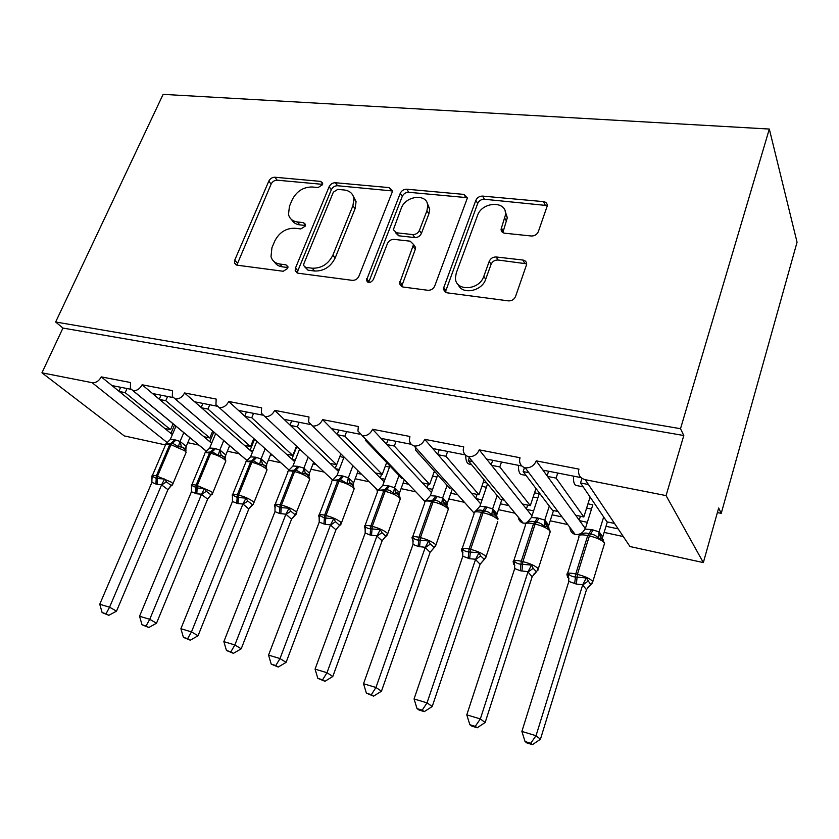 <?xml version="1.0" encoding="UTF-8"?>
<svg xmlns="http://www.w3.org/2000/svg" width="839" height="839" viewBox="0 0 839 839"><rect width="100%" height="100%" fill="white"/><g stroke="black" fill="none" stroke-linecap="round" stroke-linejoin="round"><path stroke-width="1.26" d="M322.48 184.748L322.7 183.133L320.676 181.392L274.877 177.239C272.203 177.26 270.179 178.56 268.805 181.14L234.742 260.132L234.469 263.089L237.049 265.176L283.225 271.259L287.672 268.438L287.882 266.519L285.9 264.82L279.827 264.033C275.171 263.299 272.224 260.814 271.007 256.608L271.93 247.746L274.783 240.992C279.282 232.393 285.963 228.145 294.814 228.239L300.865 228.921L305.281 226.111L305.49 224.359L303.487 222.629L297.436 221.968C292.591 221.276 289.602 218.759 288.48 214.417L289.455 206.279L292.245 199.682C296.66 191.261 303.267 187.024 312.077 186.982L318.117 187.537L322.48 184.748M531.297 236C534.621 236.032 536.97 234.584 538.344 231.627L547.269 205.838C547.311 203.426 546.032 202.021 543.431 201.622L482.603 196.095C479.457 196.106 477.202 197.522 475.839 200.343L443.244 289.036L446.809 292.78L508.403 300.876C511.759 301.002 514.15 299.533 515.555 296.482L526.661 264.39C526.672 261.946 525.392 260.489 522.823 260.027L496.227 256.986C492.965 256.912 490.637 258.36 489.242 261.317L483.82 276.293C479.321 290.703 454.864 291.699 455.451 277.636L456.29 272.916L477.485 215.581C481.964 201.402 506.892 200.364 505.56 214.606L501.072 229.236C501.135 231.501 502.372 232.823 504.784 233.221L531.297 236M55.647 322.008L680.513 428.698L769.321 129.049L163.123 94.356L55.647 322.008L62.946 328.07L41.95 372.81L92.112 382.678C95.94 382.972 98.992 381.042 101.267 376.879L130.506 382.521L130.381 388.541L133.149 390.733C136.977 390.796 139.966 388.803 142.106 384.765L172.498 390.628L172.32 396.49L175.382 399.049C179.357 399.112 182.409 397.088 184.549 392.956L216.168 399.06L215.938 404.713L219.315 407.691C223.436 407.775 226.572 405.709 228.711 401.482L261.621 407.838L261.317 413.187L265.061 416.689C269.34 416.784 272.549 414.676 274.689 410.365L308.983 416.983L308.605 421.944L312.716 426.065C317.173 426.181 320.467 424.031 322.596 419.615L358.358 426.516L357.917 430.973L362.427 435.84C367.062 435.976 370.439 433.784 372.568 429.264L409.893 436.469L409.401 440.286C409.831 443.233 411.477 445.152 414.319 446.044C419.143 446.201 422.604 443.967 424.733 439.342L463.726 446.872L463.222 449.903C463.453 453.375 465.226 455.64 468.54 456.71C473.563 456.888 477.118 454.612 479.237 449.861L520.012 457.737L519.582 459.856C519.488 463.904 521.376 466.578 525.245 467.868C530.479 468.068 534.139 465.739 536.236 460.873L578.931 469.116L578.658 470.207C578.144 475.136 580.326 478.303 585.213 479.688L666.072 495.597L703.344 562.591L718.666 508.004L721.236 513.353L717.387 512.587M392.023 192.571L392.337 190.579L389.149 187.611L335.39 182.734C332.59 182.755 330.493 184.087 329.119 186.74L295.496 267.998L295.192 270.703L298.065 273.21L352.328 280.352C355.296 280.436 357.498 279.051 358.924 276.209L392.023 192.571M406.758 189.205L463.883 194.396L467.396 197.941L434.728 286.015C433.302 288.962 431.015 290.388 427.859 290.284L402.804 286.99L399.448 283.645L413.543 244.485L410.187 241.181L394.057 239.377C391.058 239.335 388.856 240.72 387.45 243.53L373.334 279.586C370.586 283.131 368.29 283.383 366.433 280.362L400.245 193.337C401.619 190.6 403.779 189.226 406.758 189.205L408.761 192.288L465.739 197.532L463.883 194.396M525.245 467.868L575.25 534.548C580.022 534.831 583.325 532.765 585.15 528.329L579.602 520.673L587.331 522.319M605.999 526.294L617.934 528.832M604.122 532.419L623.062 536.499M579.602 520.673L575.659 515.24L583.829 516.96L556.11 478.115L547.51 476.416L536.236 460.873M575.659 515.24L547.51 476.416M557.757 473.039L556.11 478.115M583.829 516.96L590.1 497.034M583.168 486.851L576.225 485.466C574.18 484.921 573.268 481.806 573.488 476.133M542.959 470.134L581.039 477.611M531.968 515.891L526.808 509.42L533.614 510.878M552.135 514.821L562.036 516.929M550.206 520.799L567.783 524.585M526.808 509.42L522.477 504.008L530.311 505.655L499.813 466.956L491.581 465.32L479.237 449.861M522.477 504.008L491.581 465.32M501.491 462.006L499.813 466.956M530.311 505.655L535.964 488.487M526.084 475.461L521.575 474.559C519.362 473.972 518.324 470.899 518.46 465.33M486.589 459.08L521.858 466.002M480.705 503.903L476.133 498.628L482.068 499.897M500.453 503.809L508.77 505.581M498.481 509.651L515.062 513.227M476.133 498.628L471.445 493.227L478.964 494.811L445.929 456.269L438.052 454.707L424.733 439.342M471.445 493.227L438.052 454.707M447.648 451.434L445.929 456.269M478.964 494.811L484.113 479.803M471.466 464.554L469.19 464.093C466.872 463.516 465.718 460.569 465.729 455.262M432.672 448.498L465.33 454.906M431.445 492.566L427.439 488.256L432.588 489.357M450.816 493.238L457.675 494.695M448.813 498.943L464.47 502.32M427.439 488.256L422.426 482.865L429.652 484.397L394.32 446.033L386.769 444.534L372.568 429.264M422.426 482.865L386.769 444.534M396.06 441.314L394.32 446.033M429.652 484.397L434.382 471.13M418.934 454.067L415.735 450.281L415.2 447.03M381.032 438.367L411.278 444.303M384.084 481.785L380.623 478.282L385.028 479.226M403.108 483.075L408.614 484.25M401.073 488.655L415.871 491.843M380.623 478.282L375.316 472.923L382.269 474.392L344.839 436.217L337.593 434.78L322.596 419.615M375.316 472.923L337.593 434.78M346.601 431.603L344.839 436.217M382.269 474.392L386.643 462.541M331.531 428.645L359.532 434.141M338.526 471.508L335.579 468.686L339.292 469.483M357.215 473.301L361.473 474.203M355.159 478.765L369.139 481.775M335.579 468.686L330 463.348L336.691 464.764L297.363 426.799L290.399 425.415L274.689 410.365M330 463.348L290.399 425.415M299.145 422.29L297.363 426.799M336.691 464.764L340.77 454.098M284.043 419.332L309.969 424.419M294.657 461.691L292.203 459.447L295.276 460.108M313.041 463.894L316.135 464.544M310.965 469.242L324.179 472.084M292.203 459.447L286.382 454.13L292.821 455.493L251.763 417.749L245.072 416.427L228.711 401.482M286.382 454.13L245.072 416.427M253.556 413.344L251.763 417.749M292.821 455.493L296.503 446.159M238.454 410.386L262.439 415.095M252.392 452.284L250.41 450.553L252.885 451.078M270.494 454.822L272.444 455.241M268.396 460.066L280.845 462.75M250.41 450.553L244.359 445.257L250.567 446.568L207.936 409.054L201.507 407.785L184.549 392.956M244.359 445.257L201.507 407.785M209.75 404.755L207.936 409.054M250.567 446.568L253.808 438.577M194.648 401.787L216.819 406.139M211.659 443.265L210.107 441.964L212.026 442.373M229.477 446.086L230.389 446.285M227.359 451.225L239.094 453.752M210.107 441.964L203.856 436.7L209.834 437.968L165.776 400.696L159.588 399.469L142.106 384.765M203.856 436.7L159.588 399.469M167.601 396.48L165.776 400.696M209.834 437.968L212.697 431.11M152.52 393.522L173.002 397.539M588.223 484.491L580.525 482.96L606.985 521.858L614.284 523.4M528.885 472.714L523.158 471.581L552.523 510.353L557.966 511.496M472.514 461.534L468.277 460.695L500.275 499.31L504.312 500.17M415.724 450.27L450.124 488.718M365.374 440.286L401.944 478.545M172.352 434.602L171.219 433.679L172.624 433.983M187.779 442.688L198.864 445.079M171.219 433.679L164.78 428.446L170.548 429.662L125.2 392.652L119.243 391.467L101.267 376.879M164.78 428.446L119.243 391.467M127.035 388.52L125.2 392.652M170.548 429.662L173.075 423.789M111.975 385.562L130.874 389.275M575.25 534.548C571.852 533.363 570.08 531.003 569.933 527.458M468.54 456.71L523.253 523.169L526.137 523.085M523.253 523.169C520.337 522.183 518.68 520.17 518.282 517.139M414.319 446.044L473.322 512.251L474.255 512.325M473.322 512.251L468.707 507.081M424.786 501.565L421.073 497.307M377.581 490.93L375.243 487.805M165.283 444.88L124.266 435.913L41.95 372.81M703.344 562.591L629.974 546.535L585.213 479.688M680.513 428.698L683.795 435.525L666.072 495.597M683.795 435.525L62.946 328.07M581.983 478.356L580.525 482.96M524.469 467.617L523.158 471.581M469.326 457.675L468.277 460.695M133.149 390.733L206.467 451.277M769.321 129.049L797.05 242.23L721.236 513.353M174.533 424.995L170.915 433.427M213.809 432.064L209.792 441.692M254.553 439.248L250.085 450.26M296.513 447.376L291.867 459.143M336.617 464.743L335.233 468.351M381.619 474.255L380.266 477.926M428.393 484.134L427.072 487.858M477.045 494.402L475.744 498.188M527.679 505.099L526.41 508.937M580.42 516.247L579.193 520.117M175.382 399.049L246.981 460.454M219.315 407.691L289.015 470.018M265.061 416.689L332.663 480.034M312.716 426.065L377.969 490.49M362.427 435.84L424.985 501.397M120.68 387.272L118.928 391.215M161.015 395.19L159.263 399.196M202.891 403.402L201.171 407.492M246.435 411.949L244.726 416.113M291.731 420.842L290.042 425.069M338.883 430.092L337.215 434.403M388.006 439.73L386.38 444.114M439.237 449.788L437.654 454.245M492.724 460.275L491.172 464.806M548.591 471.245L547.091 475.828M291.636 219.64C293.241 222.629 295.936 224.37 299.743 224.852L297.436 221.968M305.469 225.492L299.743 224.852M274.395 261.862C276.041 264.652 278.653 266.299 282.219 266.823L279.827 264.033M287.913 267.557L282.219 266.823M322.616 184.36L277.185 180.186C274.521 180.207 272.507 181.507 271.133 184.077L236.829 265.145M392.358 190.946L337.572 185.744C334.771 185.755 332.684 187.087 331.321 189.729L297.845 270.787L297.488 273.084M337.75 189.383L333.345 192.194L303.865 263.719L303.655 265.575L305.69 267.358L312.244 268.207C321.442 268.438 328.322 264.086 332.884 255.171L352.915 205.733L353.932 198.665C352.988 193.599 349.758 190.705 344.263 189.992L337.75 189.383M304.987 267.18L308.018 270.168L305.69 267.358M353.125 195.833L356.082 201.664L355.075 208.722L335.139 258.034C330.597 266.928 323.739 271.249 314.562 271.018L308.018 270.168M467.396 198.004L465.739 197.532M413.543 244.516L415.578 247.453L415.263 249.435L401.566 286.644M408.761 192.288C405.803 192.299 403.632 193.673 402.269 196.399L368.615 282.491M426.915 210.83L427.754 205.922C427.764 193.211 405.625 195.319 401.252 208.292L393.355 229.697L396.616 232.812L412.736 234.574C415.787 234.605 418.011 233.211 419.395 230.389L426.915 210.83L428.886 213.882L429.725 208.995L427.187 203.101M395.263 232.434L398.693 235.79L396.616 232.812M428.886 213.882L421.409 233.389C420.024 236.21 417.812 237.605 414.77 237.563L398.693 235.79M505.088 210.967L507.322 217.741L502.855 232.592M458.241 284.578C462.016 295.118 481.932 291.364 485.687 279.272L483.82 276.293M526.672 263.824L498.041 260.017C494.79 259.943 492.472 261.38 491.077 264.327L485.687 279.272M547.29 205.576L484.418 199.252C481.271 199.252 479.027 200.657 477.674 203.478L445.268 292.297M185.975 450.354L182.661 447.26L178.35 446.631L172.54 443.202L170.978 444.649L169.814 444.387C166.437 443.716 164.958 443.988 165.377 445.236L152.404 475.493M152.069 478.345L151.995 476.07L156.222 478.408L164.58 479.017L166.395 481.88L171.146 485.435L172.488 484.973M106.05 613.77L102.127 612.575L108.85 615.323L106.05 613.77L109.563 607.205L161.654 484.701L157.071 484.355L151.901 482.383L99.757 604.248L109.563 607.205L116.527 611.128L167.926 489.63L161.57 484.911M151.953 476.363C151.618 475.293 153.086 475.115 156.369 475.828L171.429 482.205L172.897 483.673L167.926 489.63M175.959 426.17L170.244 439.542L174.795 439.804L180.112 441.45L186.164 446.358L185.859 449.61L185.346 448.844L186.164 446.358M183.793 432.641L180.049 441.44M189.897 437.685L186.206 446.432M175.959 440.056L172.54 443.202L165.797 443.894L170.244 439.542M178.35 446.631L179.966 441.639M161.654 484.701L164.58 479.017M151.901 482.383L151.995 476.07M116.527 611.128L108.85 615.323M102.127 612.575L99.757 604.248M191.607 487.847L191.491 485.33L197.155 488.036L204.538 488.392L206.342 491.287L210.946 494.863L212.204 494.36M146.07 625.978L142.001 624.74L148.797 627.52L146.07 625.978L149.741 619.318L201.549 494.181L196.798 493.804L191.428 491.78L139.557 616.246L149.741 619.318L156.515 623.22L207.632 499.121L201.465 494.391M191.386 485.75C190.967 484.554 192.54 484.355 196.106 485.131L211.365 491.602L212.687 492.954L207.632 499.121M215.665 433.658L209.656 448.047L214.365 448.33L219.891 450.029L225.754 454.958L225.439 458.031L224.978 457.318L225.754 454.958M223.73 440.58L219.828 450.019M229.655 445.656L225.785 455.032M224.118 457.098L221.202 455.315L218.213 455.336L212.215 451.822L205.198 452.494L209.656 448.047M218.213 455.336L219.745 450.218M201.549 494.181L204.538 488.392M191.428 491.78L191.491 485.33M156.515 623.22L148.797 627.52M142.001 624.74L139.557 616.246M232.602 497.621L232.445 494.937L237.154 497.443L245.984 498.114L247.778 501.061L252.591 504.784L248.816 508.969L242.943 504.008L238.024 503.61L232.434 501.512L180.899 628.705L191.481 631.893L242.849 504.218M187.642 638.657L183.416 637.367L190.285 640.188L187.642 638.657L191.481 631.893L198.046 635.763L248.816 508.969M256.849 441.293L250.536 456.867L255.402 457.171L261.139 458.923L266.802 463.883L266.477 466.746L266.802 463.883M265.176 448.739L261.076 458.912M270.882 453.847L266.833 463.957M265.397 466.106L262.523 464.324L259.566 464.355L253.368 460.768L246.058 461.408L250.536 456.867M266.54 471.13L267.033 469.903L265.921 466.757L263.509 464.796L266.068 466.085L266.288 467.229M259.566 464.355L261.002 459.122M253.399 504.103L252.067 505.414M242.943 504.008L245.984 498.114M232.434 501.512L232.445 494.937M198.046 635.763L190.285 640.188M183.416 637.367L180.899 628.705M275.161 507.784L274.972 504.91L279.943 507.511L289.025 508.214L290.797 511.192L295.37 514.915L291.563 519.194L285.91 514.213L279.513 513.478L275.003 511.622L223.856 641.646L234.868 644.96L285.826 514.433M230.851 651.83L226.457 650.487L233.41 653.35L230.851 651.83L234.868 644.96L241.213 648.809L291.563 519.194M299.617 449.075L292.947 466.023L297.992 466.348L303.949 468.162L309.392 473.144L309.067 475.765L309.392 473.144M308.196 457.119L303.886 468.152M313.681 462.247L309.423 473.206M298.841 448.351L296.157 447.04M308.217 475.461L305.417 473.668L302.491 473.72L296.073 470.039L288.469 470.669L292.947 466.023M302.491 473.72L303.812 468.361M296.157 514.213L294.657 515.681M285.91 514.213L289.025 508.214M275.003 511.622L274.972 504.91M241.213 648.809L233.41 653.35M226.457 650.487L223.856 641.646M319.365 518.355L319.135 515.272L324.399 517.967L333.744 518.701L335.506 521.732L339.596 525.329L340.424 524.973M275.8 665.537L271.228 664.142L278.254 667.036L275.8 665.537L280.006 658.563L330.556 524.815L325.28 524.365L319.229 522.131L268.553 655.112L280.006 658.563L286.099 662.37L335.957 529.808L330.472 525.046M319.386 518.492L318.768 516.037C318.128 514.506 320.079 514.234 324.62 515.198L325.972 515.513C332.202 517.17 337.037 519.32 340.477 521.973L341.347 522.959L335.957 529.808M343.959 457.245L336.995 475.524L342.207 475.881L348.405 477.748L353.597 482.75L353.282 485.11L353.597 482.75M352.8 465.97L348.353 477.737M358.117 470.889L353.628 482.824M343.791 457.675L339.889 456.385M352.695 485.183L349.957 483.379L347.063 483.453L340.424 479.677L332.496 480.275L336.995 475.524M347.063 483.453L348.269 477.957M330.556 524.815L333.744 518.701M319.229 522.131L319.135 515.272M286.099 662.37L278.254 667.036M271.228 664.142L268.553 655.112M365.332 529.357L365.049 526.043C366.024 527.689 367.881 528.622 370.618 528.832L380.245 529.608L381.976 532.681L385.856 536.289L386.517 536.027M322.596 679.81L317.834 678.352L324.945 681.289L322.596 679.81L326.99 672.721L376.984 535.848L370.093 535.02L365.196 533.048L315.065 669.123L326.99 672.721L332.81 676.486L382.112 540.84L376.9 536.069M365.374 529.65L364.546 526.913C363.853 525.277 365.961 524.983 370.848 526.022L372.264 526.347C378.725 528.056 383.612 530.238 386.926 532.901L387.649 533.74L382.112 540.84M389.915 465.96L382.752 485.393L388.163 485.781L394.613 487.711L399.542 492.734L399.228 494.8L399.542 492.734M399.018 475.482L394.561 487.7M404.314 479.74L399.563 492.808M389.474 467.166L385.321 466.127M398.913 495.283L396.26 493.468L393.397 493.563C391.677 491.276 389.38 489.986 386.517 489.693L378.253 490.259L382.752 485.393M393.397 493.563L394.477 487.931M376.984 535.848L380.245 529.608M365.196 533.048L365.049 526.043M332.81 676.486L324.945 681.289M317.834 678.352L315.065 669.123M413.155 540.83L412.431 539.865L412.809 537.254C413.889 538.953 415.861 539.917 418.703 540.148L428.635 540.956L430.334 544.081L434.466 547.521M371.352 694.671L366.391 693.161L373.575 696.139L371.352 694.671L375.956 687.477L425.289 547.322L418.137 546.451L413.019 544.406L363.528 683.733L375.956 687.477L381.472 691.2L430.113 552.314L425.205 547.552M413.208 541.249L412.148 538.229C411.404 536.478 413.679 536.163 418.965 537.275L420.433 537.621C427.124 539.383 432.064 541.606 435.252 544.28L435.819 544.962L434.088 547.762L430.113 552.314L433.994 547.689M437.727 474.864L430.334 495.671L435.955 496.08L442.667 498.083L447.302 503.117L447.009 504.858L447.302 503.117M447.103 485.341L442.614 498.072M434.036 472.126L435.556 472.441M452.242 489.168L447.323 503.19M436.972 477.024L432.609 476.112M446.988 505.781L444.418 503.966L441.597 504.082C439.804 501.743 437.434 500.422 434.466 500.107L425.845 500.642L430.334 495.671M441.597 504.082L442.541 498.303M425.289 547.322L428.635 540.956M413.019 544.406L412.809 537.254M381.472 691.2L373.575 696.139M366.391 693.161L363.528 683.733M462.95 552.796L462.048 551.559L462.541 548.916C463.736 550.678 465.813 551.674 468.781 551.926L479.017 552.775L480.695 555.953L484.418 559.456M422.195 710.182L417.014 708.598L419.122 710.046L424.282 711.619L422.195 710.182L427.03 702.862L475.598 559.267L469.693 558.711L462.813 556.236L414.057 698.96L427.03 702.862L432.211 706.522L480.097 564.269L475.514 559.508M462.111 552.031L461.681 550.006C460.894 548.14 463.348 547.804 469.064 549L470.606 549.356C477.538 551.181 482.53 553.436 485.571 556.121L485.991 556.645L484.155 559.613L480.097 564.269M487.532 483.925L479.866 506.357L485.697 506.798L492.692 508.874L497.003 513.919L496.74 515.303L497.003 513.919M497.149 495.534L492.64 508.864M483.274 482.257L486.735 482.97M501.848 499.645L497.024 513.992M486.379 487.281L481.869 486.337M497.013 516.709L494.538 514.894L491.769 515.041C489.913 512.639 487.449 511.276 484.376 510.951L482.844 510.626C480.149 509.693 477.653 509.976 475.367 511.454L475.944 510.71M494.832 515.031L498.009 518.492L497.873 519.509C494.916 516.698 489.976 514.433 483.075 512.702L481.544 512.367C475.849 511.287 473.374 511.738 474.098 513.751L462.195 548.507M491.769 515.041L492.566 509.095M479.866 506.357L475.367 511.454M475.598 559.267L479.017 552.775M462.813 556.236L462.541 548.916M432.211 706.522L424.282 711.619M417.014 708.598L414.057 698.96M514.842 565.297L513.741 563.745L514.359 561.071C515.681 562.885 517.883 563.934 520.977 564.196L531.538 565.098L533.184 568.328L536.488 571.873M475.252 726.364L469.85 724.707L471.812 726.123L477.202 727.77L475.252 726.364L480.338 718.929L528.035 571.726L520.295 570.751L514.706 568.559L466.788 714.849L480.338 718.929L485.141 722.526L532.178 576.718L527.951 571.967M536.257 571.799L532.178 576.718M534.537 492.808L539.215 493.772L531.444 517.485L537.505 517.957L544.794 520.107L548.758 525.162L548.559 526.168L548.758 525.162M549.293 506.095L544.752 520.107L546.766 526.273L544.05 526.441C542.12 523.987 539.561 522.592 536.373 522.246L535.125 524.06L533.531 523.704C527.374 522.54 524.69 523.022 525.466 525.162L513.793 560.693M553.509 510.563L548.779 525.245M537.841 497.957L533.164 496.992M539.089 518.303L536.373 522.246L534.779 521.9C531.947 520.946 529.336 521.218 526.955 522.718L527.605 521.868M549.126 528.098L546.766 526.273M544.05 526.441L544.679 520.337M531.444 517.485L526.955 522.718M528.035 571.726L531.538 565.098M514.706 568.559L514.359 561.071M485.141 722.526L477.202 727.77M469.85 724.707L466.788 714.849M568.968 578.365L567.646 576.445L568.402 573.75C569.849 575.627 572.188 576.708 575.418 577.001L586.335 577.956L590.824 584.804M530.699 743.26L525.046 741.54L526.85 742.924L532.482 744.644L530.699 743.26L536.037 735.709L582.738 584.71L576.341 584.08L568.832 581.417L521.879 731.44L536.037 735.709L540.431 739.232L586.482 589.702L582.654 584.961M586.555 589.45L590.771 584.814L586.555 589.45M587.971 503.809L592.816 504.805L585.213 529.084L591.516 529.598L599.13 531.832L602.696 536.887M603.671 516.992L599.088 531.821M607.352 521.931L602.717 536.97M591.474 509.095L586.618 508.088M603.461 539.97L601.217 538.135L598.564 538.344C596.55 535.827 593.897 534.391 590.583 534.034L588.926 533.667C585.958 532.671 583.22 532.933 580.724 534.453L581.028 533.677M598.564 538.344L599.015 532.062M585.213 529.084L580.724 534.453M590.677 584.51L587.751 587.426M582.738 584.71L586.335 577.956M568.832 581.417L568.402 573.75M540.431 739.232L532.482 744.644M525.046 741.54L521.879 731.44M322.679 184.108L320.676 181.392M287.945 267.211L285.9 264.82M305.522 225.198L303.487 222.629M167.213 442.583L92.112 382.678M237.227 262.88L234.742 260.132M271.133 184.077L268.805 181.14M277.185 180.186L274.877 177.239M297.845 270.787L295.496 267.998M331.321 189.729L329.119 186.74M337.572 185.744L335.39 182.734M391.205 190.673L389.149 187.611M314.562 271.018L312.244 268.207M335.139 258.034L332.884 255.171M355.075 208.722L352.915 205.733M401.871 284.369L399.763 281.495M415.263 249.435L413.218 246.477M368.845 281.558L366.653 278.716M402.269 196.399L400.245 193.337M414.77 237.563L412.736 234.574M421.409 233.389L419.395 230.389M503.138 230.924L501.355 227.83M506.578 221.412L504.816 218.287M491.077 264.327L489.242 261.317M498.041 260.017L496.227 256.986M524.564 263.079L522.823 260.027M445.551 290.063L443.569 287.158M477.674 203.478L475.839 200.343M484.418 199.252L482.603 196.095M545.077 204.831L543.431 201.622M185.692 453.396L186.143 452.326L184.727 450.774L170.978 444.649L157.533 476.101L157.071 484.355M182.629 447.25L184.706 448.823L186.143 452.326L172.572 484.617M155.897 484.072L156.369 475.828L169.814 444.387L174.795 439.804M181.35 446.631L180.112 441.45M167.863 489.619L171.146 485.435M161.602 484.973L166.395 481.88M225.376 462.1L225.848 460.957L224.579 459.52C220.919 456.794 216.284 454.717 210.683 453.301L209.467 453.039C205.838 452.315 204.255 452.62 204.716 453.951L191.848 484.774M222.325 455.86L224.569 457.622L225.848 460.957L212.351 493.961M195.592 493.51L196.106 485.131L209.467 453.039L214.365 448.33M196.798 493.804L197.322 485.414L210.683 453.301L215.571 448.592M221.202 455.315L219.891 450.029M207.569 499.111L210.946 494.863M201.496 494.454L206.342 491.287M232.267 495.901L232.298 495.503C231.753 494.181 233.431 493.93 237.343 494.779L238.601 495.073C244.411 496.615 249.141 498.702 252.791 501.344L253.965 502.592L267.033 469.903L265.9 468.592C262.334 465.844 257.657 463.747 251.857 462.279L250.599 462.006C246.697 461.23 244.998 461.565 245.502 462.992L232.749 494.402M252.591 504.784L253.619 503.662M236.766 503.306L237.343 494.779L250.599 462.006L255.402 457.171M238.024 503.61L238.601 495.073L251.857 462.279L256.661 457.444M262.523 464.324L261.139 458.923M248.753 508.958L252.224 504.638M242.891 504.291L247.778 501.061M309.266 480.495L309.769 479.184L308.794 477.999C305.323 475.252 300.593 473.112 294.594 471.602L293.293 471.319C289.088 470.49 287.263 470.847 287.808 472.378L275.182 504.396M274.731 506.515L274.72 505.581C274.122 504.155 275.937 503.893 280.142 504.795L281.453 505.099C287.473 506.693 292.255 508.812 295.8 511.465L296.817 512.577L296.461 513.73M279.513 513.478L280.142 504.795L293.293 471.319L297.992 466.348M280.824 513.783L281.453 505.099L294.594 471.602L299.292 466.631M308.857 476.29L308.71 475.168L306.487 473.595L306.256 474.077L308.836 476.258L309.769 479.184L295.37 514.915M305.417 473.668L303.949 468.162M291.5 519.184L295.076 514.789M285.858 514.506L290.797 511.192M353.639 490.217L354.163 488.822L353.324 487.784C349.968 485.005 345.186 482.844 338.987 481.282L337.635 480.988C333.104 480.097 331.132 480.485 331.72 482.121L319.25 514.779M353.02 485.466L352.978 484.575L350.796 482.928L350.66 483.715L353.397 486.159L354.163 488.822L340.98 524.186M323.927 524.039L324.62 515.198L337.635 480.988L342.207 475.881M325.28 524.365L325.972 515.513L338.987 481.282L343.56 476.174M349.957 483.379L348.405 477.748M335.904 529.797L339.596 525.329M330.503 525.109L335.506 521.732M399.773 500.317L400.308 498.827L399.616 497.936C396.375 495.157 391.551 492.954 385.122 491.339L383.717 491.035C378.829 490.091 376.711 490.49 377.34 492.252L365.038 525.581M398.986 495.335L398.986 494.328L396.795 492.545L396.816 493.741L399.721 496.478L400.308 498.827L387.272 535.051M370.093 535.02L370.848 526.022L383.717 491.035L388.163 485.781M371.509 535.355L372.264 526.347L385.122 491.339L389.569 486.085M396.26 493.468L394.613 487.711M382.06 540.83L385.856 536.289M376.921 536.142L381.976 532.681M447.753 510.815L448.309 509.242L447.764 508.507C444.649 505.707 439.772 503.473 433.113 501.806L431.645 501.491C426.38 500.474 424.083 500.904 424.765 502.781L412.652 536.813M446.809 505.739L446.82 504.459L444.618 502.456L444.827 504.166L447.89 507.249L448.309 509.242L435.451 546.346M418.137 546.451L418.965 537.275L431.645 501.491L435.955 496.08M419.605 546.797L420.433 537.621L433.113 501.806L437.423 496.394M444.418 503.966L442.667 498.083M425.237 547.626L430.334 544.081M497.716 521.743L485.613 558.103M468.162 558.344L469.064 549L481.544 512.367L485.697 506.798M469.693 558.711L470.606 549.356L483.075 512.702L487.218 507.123M496.541 516.352L496.615 514.978L494.36 512.65L494.821 515.031M494.538 514.894L492.692 508.874M480.055 564.259L484.103 559.55M475.535 559.582L480.695 555.953M549.776 533.111L550.08 530.961C547.28 528.151 542.288 525.843 535.125 524.06L522.886 561.595C530.091 563.483 535.135 565.769 538.009 568.454L537.914 570.352M513.825 564.479L513.279 562.266C512.44 560.284 515.104 559.928 521.281 561.218L533.531 523.704L537.505 517.957M520.295 570.751L521.281 561.218L522.886 561.595L521.889 571.128M548.328 527.416L548.475 525.917L546.168 523.137C545.182 522.854 545.434 523.924 546.923 526.347L550.342 531.36L538.292 568.821L536.341 571.957L533.961 573.96M532.125 576.718L536.32 571.915M527.972 572.041L533.184 568.328M604.08 544.962L604.5 542.917C601.878 540.085 596.844 537.747 589.398 535.89L587.74 535.534C581.081 534.275 578.165 534.789 578.983 537.065L567.573 573.404M567.73 577.442L567.059 575.061C566.168 572.943 569.062 572.576 575.753 573.96L577.421 574.348C584.909 576.32 590.006 578.637 592.712 581.322L592.481 583.126M574.673 583.682L575.753 573.96L587.74 535.534L591.516 529.598M576.341 584.08L577.421 574.348L589.398 535.89L593.173 529.954M602.318 538.932L602.538 537.317C601.689 535.062 600.892 533.919 600.158 533.887C598.92 533.457 599.298 534.883 601.259 538.156L604.636 543.127L592.848 581.521L590.771 584.825M601.217 538.135L599.13 531.832M582.675 585.035L587.94 581.228M206.415 451.319L132.982 390.691M246.949 460.485L175.257 399.007M236.158 264.946L234.469 263.089M297.1 272.958L295.192 270.703M356.082 201.664L353.932 198.665M401.545 286.519L399.448 283.645M415.578 247.453L413.543 244.485M367.933 282.303L366.433 280.362M429.725 208.995L427.754 205.922M502.855 232.34L501.072 229.236M507.322 217.741L505.56 214.606M445.236 291.93L443.244 289.036M166.51 443.328L165.744 444.209M182.65 447.271L185.346 448.844M191.533 487.281L191.418 485.802M205.933 451.906L205.094 452.85M222.345 455.871L224.978 457.318M246.802 460.8L245.879 461.817M289.193 470.029L288.197 471.119M332.59 480.139L332.129 480.789M378.567 489.84L377.749 490.836M426.044 500.233L425.184 501.282M475.608 510.92L474.517 512.157M527.207 522.068L525.885 523.494M580.966 533.719L579.403 535.313"/></g></svg>
